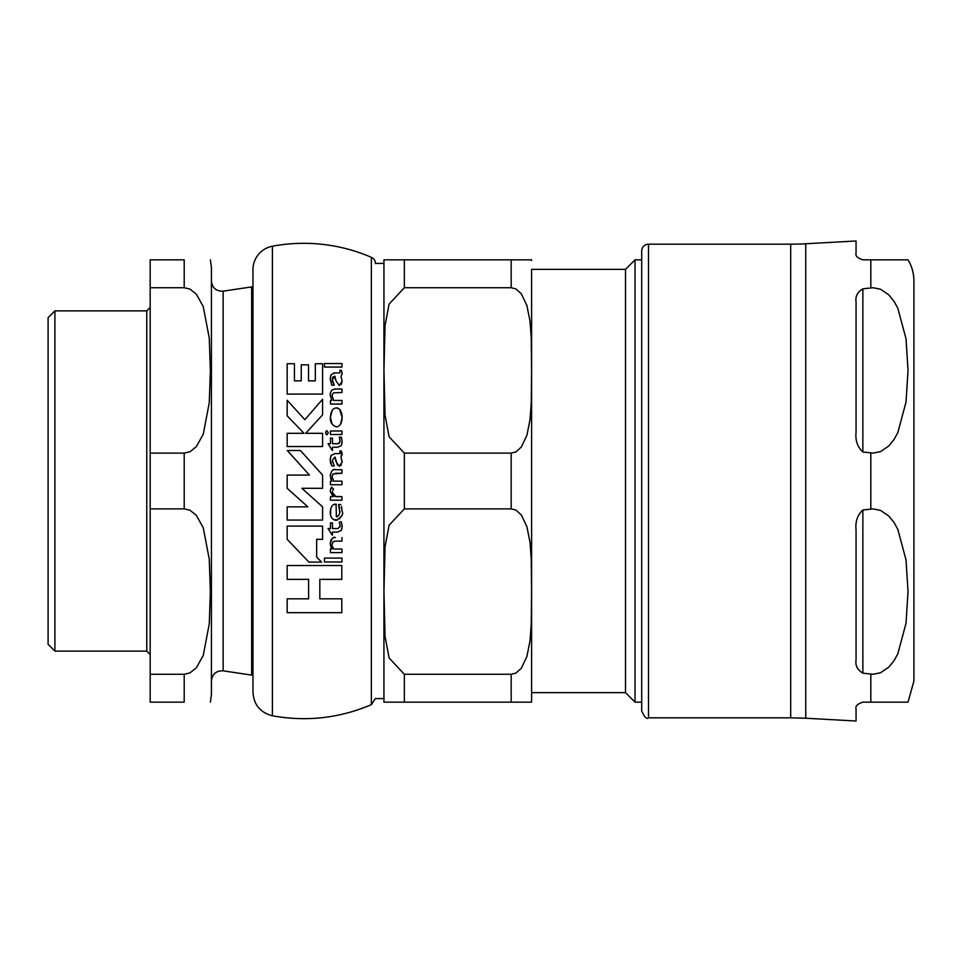 <?xml version="1.0" encoding="UTF-8"?>
<svg xmlns="http://www.w3.org/2000/svg" width="962" height="962" viewBox="0 0 962 962"><rect width="100%" height="100%" fill="white"/><g stroke="black" fill="none" stroke-linecap="round" stroke-linejoin="round"><path stroke-width="1.44" d="M856.06 432.046L856.06 301.984C855.194 296.416 857.467 292.039 862.866 288.828L873.075 287.722L880.567 289.249L888.768 294.841L893.914 301.154L897.799 308.141L906.024 338.744L908.032 370.418L906.024 402.092L897.799 432.696L893.914 439.682L888.768 445.995L880.567 451.587L873.075 453.114L862.866 452.008C857.467 447.053 855.194 440.404 856.06 432.046M856.06 660.016L856.06 529.954C855.194 521.596 857.467 514.947 862.866 509.992L873.075 508.886L880.567 510.413L888.768 516.005L893.914 522.318L897.799 529.304L906.024 559.908L908.032 591.582L906.024 623.256L897.799 653.859L893.914 660.846L888.768 667.159L880.567 672.751L873.075 674.278L862.866 673.172C857.467 669.961 855.194 665.584 856.06 660.016M805.735 718.229L790.68 717.82L790.68 244.18A272.198 272.198 0 0 0 805.735 243.771L805.735 718.229L856.06 721.019L856.06 708.97C855.194 706.18 857.467 703.907 862.866 702.164L908.032 702.164L870.814 702.164L908.032 702.164L870.814 702.164L870.814 674.146M870.814 287.854L870.814 259.836L908.032 259.836L862.866 259.836C857.467 258.093 855.194 255.82 856.06 253.03L856.06 240.981L805.735 243.771M908.032 259.836A40.825 40.825 0 0 1 913.9 280.928L913.9 681.072L913.9 280.928M641.702 481L641.702 711.014C644.576 717.279 646.849 719.552 648.508 717.82L648.508 244.18A6.806 6.806 0 0 0 641.702 250.986L641.702 481M287.169 526.106L287.169 539.321L308.922 562.121L321.524 562.121L316.642 556.998L316.642 539.321L322.595 539.321L322.595 526.106L287.169 526.106L322.595 526.106M336.375 407.9C332.72 408.249 330.724 411.399 330.411 417.352C329.882 421.897 331.842 425.084 336.303 426.912C339.899 426.515 341.859 423.388 342.159 417.52C341.75 411.207 339.827 407.996 336.375 407.9L339.093 408.91M335.029 453.595L331.156 455.363L330.182 459.992L331.758 465.909L334.247 465.909L332.323 460.293L335.017 457.058L336.015 461.58L339.321 466.245L342.135 461.904L340.993 457.106L342.159 454.437L341.282 450.974L339.911 450.974L339.923 453.595L335.029 453.595M339.79 508.381L338.6 504.545L340.825 504.545L338.6 504.545L339.839 512.842L338.528 515.728L336.375 516.786L336.087 504.232C332.852 503.811 330.88 506.409 330.182 512.012C330.387 517.159 332.359 519.925 336.111 520.322C341.726 516.931 343.735 513.997 342.135 511.531L341.486 506.337M335.029 372.883L331.156 374.651L330.182 379.293L331.758 385.209L334.247 385.209L332.323 379.581L335.017 376.358L336.015 380.88L339.321 385.534L342.135 381.192L340.993 376.395L342.159 373.725L341.282 370.274L339.911 370.274L339.923 372.883L333.622 372.931M375.457 263.576A6.806 6.806 0 0 0 371.356 257.335A170.13 170.13 0 0 0 272.402 246.224A23.822 23.822 0 0 0 252.97 269.637L252.97 692.363C253.848 704.821 260.317 712.626 272.402 715.776C306.493 721.933 339.478 718.229 371.356 704.665L375.457 698.424M319.829 598.821L341.811 598.821L319.829 598.821L319.829 579.365L341.811 579.365L341.811 565.524L287.169 565.524L341.811 565.524M287.169 598.821L308.61 598.821L287.169 598.821L287.169 612.674L341.811 612.674L341.811 598.821M316.642 556.998L321.524 562.121M322.595 414.826L305.688 433.321L322.595 414.826L322.595 399.254L304.882 419.648L287.169 400.264L287.169 415.837L304.04 433.321L287.169 415.837M322.595 446.536L287.169 446.536L322.595 446.536L322.595 433.321L305.688 433.321M339.61 409.415L342.159 417.52L340.572 424.098M332.191 424.338L330.411 417.352L332.046 410.678M334.018 408.573L335.69 407.948M322.595 394.083L287.169 394.083L322.595 394.083L322.595 363.744L315.32 363.744L315.32 380.868L308.513 380.868L308.513 364.838L301.25 364.838L301.25 380.868L294.444 380.868L294.444 363.744L287.169 363.744L287.169 394.083M341.967 452.886L340.993 457.106L342.111 462.469M341.282 450.974L341.883 452.561M340.512 452.97L339.911 450.974M330.675 463.72L330.219 458.994M330.375 457.696L331.156 455.363M334.247 465.909L331.758 465.909M337.397 465.067L335.017 457.058L332.323 460.293L332.611 462.494M341.39 464.911L340.945 465.512M336.375 516.786L337.446 516.522M339.827 512.914L339.995 510.99M334.139 504.569L336.375 504.232M330.555 515.175L330.748 508.333M337.446 520.141L333.225 519.432M332.455 518.758L331.313 517.171M341.618 506.818L342.135 511.676M341.618 515.524L339.61 518.867M332.732 547.643L333.706 549.025L341.955 549.025L333.706 549.025L332.191 545.947M332.094 544.769L332.852 541.979L335.377 541.137L333.778 541.378M332.215 543.35L332.106 544.155M334.499 537.65L335.365 537.614C333.561 536.327 331.842 538.347 330.182 543.65L331.06 539.838M331.577 539.045L333.477 537.806M331.193 547.919L330.182 543.65L331.878 549.025L330.435 549.025L331.878 549.025L331.265 548.063M332.575 381.637L334.247 385.209L331.758 385.209L330.231 378.174M330.399 376.876L331.156 374.651M332.575 377.729L332.407 380.748M333.237 376.719L332.684 377.441M336.015 380.88L334.403 376.358M341.799 371.609L342.159 373.725L340.993 376.395L342.135 381.192L341.233 384.439M339.923 372.883L339.911 370.274M341.955 404.052L330.435 404.052L341.955 404.052L341.955 400.445L333.706 400.445L332.094 396.188L333.706 400.445M333.778 392.797L332.467 393.987L332.094 396.188L332.467 393.987L333.802 392.785L341.955 392.556L333.826 392.773M331.938 390.067L335.365 389.021C331.95 389.321 330.219 391.33 330.182 395.069L330.736 392.003M330.182 475.781C331.517 470.502 333.249 468.482 335.365 469.733C333.032 468.963 331.313 470.971 330.182 475.781L331.878 481.156L330.663 478.799M330.435 481.156L331.878 481.156L330.435 481.156L330.435 484.752L341.955 484.752L341.955 481.156L333.706 481.156L341.955 481.156M332.094 476.899L333.706 481.156L332.094 476.899L332.996 473.953L341.955 473.268L335.377 473.268M333.044 473.917L332.239 475.36M332.251 450.348L328.054 443.71L332.251 450.348M337.602 447.246L332.479 447.246L337.602 447.246L341.245 445.622L337.602 447.246M342.003 443.47L341.245 445.622L342.159 441.606L341.414 437.157L342.159 441.606M339.911 439.213L339.297 437.157L340.115 441.173L338.131 443.71L339.237 443.422M340.043 442.003L340.115 441.173M340.031 526.899L340.043 524.891M332.479 528.547L338.131 528.547L332.479 528.547L332.479 522.907L330.435 522.907L332.479 522.907M328.054 528.547L330.435 528.547L328.054 528.547L332.251 535.185L332.479 532.07L337.602 532.07L341.245 530.459L337.602 532.07M339.574 522.763L339.297 521.993L341.414 521.993L342.159 526.719M342.051 527.97L341.245 530.459L342.159 526.442L341.414 521.993L339.297 521.993L340.115 525.998L338.131 528.547M341.955 367.063L324.447 367.063L341.955 367.063L341.955 363.528L324.447 363.528L324.447 367.063M324.447 558.092L341.955 558.092L324.447 558.092L324.447 561.976L341.955 561.976L341.955 558.092M341.955 434.523L330.435 434.523L341.955 434.523L341.955 431L330.435 431L330.435 434.523M330.411 489.634L331.493 487.133L330.182 491.317L333.044 496.645L330.435 496.645L333.044 496.645L330.194 491.041M334.824 496.44L341.955 496.645L335.906 496.645L332.371 492.424L332.672 494.119M332.744 494.312L333.622 495.598M334.054 496.007L334.8 496.428M332.527 491.185L333.501 488.997L331.493 487.133L333.501 488.997M325.902 431.385L326.924 430.663L325.625 432.215M325.577 432.768L326.924 434.836L328.27 432.768L326.924 430.663L328.27 432.768L326.924 434.836L326.01 434.247M301.9 488.299L322.595 506.866L301.9 488.299L322.595 488.299L322.595 475.084L300.445 450.505L287.277 450.505L309.427 475.084L287.277 450.505M287.169 506.866L307.864 506.866L287.169 506.866L287.169 520.069L322.595 520.069L322.595 506.866M309.427 475.084L287.169 475.084L287.169 488.299L307.864 506.866M330.435 496.645L330.435 500.18L341.955 500.18L341.955 496.645M330.435 522.907L330.435 528.547M338.131 443.71L332.479 443.71L332.479 438.071L330.435 438.071L330.435 443.71L328.054 443.71M341.414 437.157L339.297 437.157M332.479 450.348L332.479 447.246M341.955 473.268L341.955 469.733L335.365 469.733M330.182 395.069L331.878 400.445L330.435 400.445L330.435 404.052M341.955 392.556L341.955 389.021L335.365 389.021M335.377 541.137L341.955 541.137L341.955 537.614M330.435 549.025L330.435 552.633L341.955 552.633L341.955 549.025M304.04 433.321L287.169 433.321L287.169 446.536M287.169 565.524L287.169 579.365L308.61 579.365L308.61 598.821M54.906 310.87L48.1 317.676L48.1 644.324L54.906 651.13L54.906 310.87L146.777 310.87L146.777 651.13L54.906 651.13M211.424 382.323L211.424 579.677M223.136 291.161L251.647 286.904L251.647 675.096L223.136 670.839L223.136 291.161C216.173 291.342 212.265 287.975 211.424 281.06M210.377 259.836L211.424 267.316L211.424 694.684L210.377 702.164M184.199 287.722L184.199 259.836L150.18 259.836L150.18 287.722L184.199 287.722L189.923 289.057L196.332 294.168L203.247 306.577L209.271 338.143L210.377 370.418L209.271 402.693L203.247 434.259L196.332 446.669L189.923 451.779L184.199 453.114L150.18 453.114L150.18 508.886L184.199 508.886L189.923 510.221L196.332 515.331L203.247 527.741L209.271 559.307L210.377 591.582L209.271 623.857L203.247 655.423L196.332 667.832L189.923 672.943L184.199 674.278L150.18 674.278L150.18 508.886M184.199 674.278L184.199 702.164L150.18 702.164L150.18 674.278M150.18 453.114L150.18 287.722M531.601 692.64L625.504 692.64L625.504 269.36L531.601 269.36L531.601 701.478A20.418 20.418 0 0 1 531.589 702.164L383.946 702.164A20.418 20.418 0 0 1 383.934 701.478L383.946 259.836M404.341 453.114L511.183 453.114L515.921 451.899L521.32 447.041L526.911 435.293L530.014 419.672L531.228 403.102L531.589 370.418L531.228 337.734L530.014 321.164L526.911 305.543L521.32 293.795L515.921 288.937L511.183 287.722L511.183 259.836L531.589 259.836L383.946 259.836L404.341 259.836L404.341 287.722L389.105 304.052L385.053 325.541L383.946 370.418L385.053 415.295L389.105 436.784L404.341 453.114L404.341 508.886L389.105 525.216L385.053 546.705L383.946 591.582L385.053 636.459L389.105 657.948L404.341 674.278L404.341 702.164M531.601 269.36L531.601 701.478M404.341 674.278L511.183 674.278L515.921 673.063L521.32 668.205L526.911 656.457L530.014 640.836L531.228 624.266L531.589 591.582L531.228 558.898L530.014 542.327L526.911 526.707L521.32 514.959L515.921 510.1L511.183 508.886L404.341 508.886M404.341 287.722L511.183 287.722M625.504 269.36L635.04 259.836L635.04 702.164L641.702 702.164M862.866 288.828L862.866 452.008M862.866 509.992L862.866 673.172M870.814 509.018L870.814 452.982M272.402 246.224L272.402 715.776M371.356 257.335L371.356 704.665M184.199 453.114L184.199 508.886M511.183 453.114L511.183 508.886M511.183 674.278L511.183 702.164M908.032 702.164L913.9 681.072M790.68 244.18L648.508 244.18M790.68 717.82L648.508 717.82M223.136 670.839C216.173 670.658 212.265 674.025 211.424 680.94M252.97 674.518L251.647 675.096M251.647 286.904L252.97 287.482M146.777 651.13L150.18 654.533M146.777 310.87L150.18 307.467M531.589 259.836L531.601 260.522M375.457 698.592L383.934 698.592M375.457 263.408L383.934 263.408M625.504 692.64L635.04 702.164M635.04 259.836L641.702 259.836"/></g></svg>
